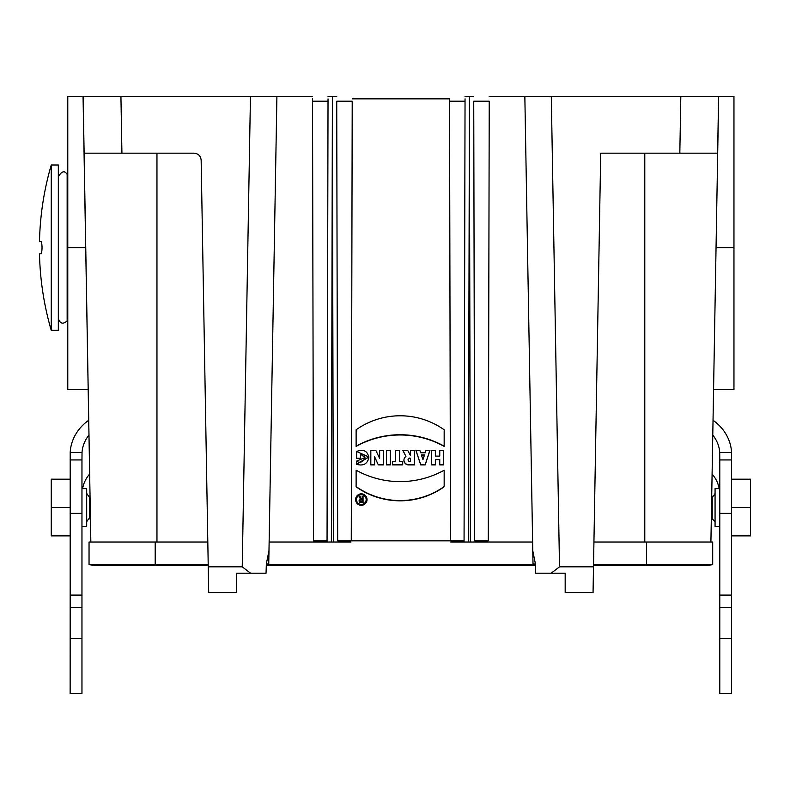 <?xml version="1.0" encoding="UTF-8"?>
<svg xmlns="http://www.w3.org/2000/svg" width="790" height="790" viewBox="0 0 790 790"><rect width="100%" height="100%" fill="white"/><g stroke="black" fill="none" stroke-linecap="round" stroke-linejoin="round"><path stroke-width="1.19" d="M88.717 420.26A49.612 43.806 -0 0 0 70.201 452.423L70.142 693.521L81.963 693.521L81.963 607.53L70.142 607.53M70.142 513.382L81.963 513.382L81.963 459.938L70.142 459.938L81.963 459.938L82.032 452.423A37.802 33.377 180 0 1 88.974 435.073M713.034 420.26A49.612 43.806 180 0 1 731.55 452.423L731.599 693.521L719.789 693.521L719.789 459.938L731.599 459.938L719.789 459.938L719.72 452.423L731.55 452.423M712.778 435.073A37.802 33.377 180 0 1 719.72 452.423M89.655 474.01A37.802 33.377 0 0 0 83.928 483.559L82.456 488.635M81.963 513.382L81.963 607.53M719.285 488.635L717.824 483.559A37.802 33.377 0 0 0 712.096 474.01M70.142 535.877L51.251 535.877L51.251 479.184L70.142 479.184M51.251 507.526L70.142 507.526M81.963 526.426L86.683 526.426L86.683 488.635L81.963 488.635M731.599 479.184L750.5 479.184L750.5 535.877L731.599 535.877M750.5 507.526L731.599 507.526M719.789 488.635L715.069 488.635L715.069 526.426L719.789 526.426M532.618 542.019L450.774 542.019M489.227 101.209L488.279 540.844L489.227 101.209L473.743 101.209L474.691 540.844L487.983 540.844M352.212 101.209L351.264 540.844L352.212 101.209L336.728 101.209L337.676 540.844L464.066 540.844M350.967 542.019L269.123 542.019M313.758 540.844L327.05 540.844M465.014 101.209L449.54 101.209L450.488 540.844L449.53 98.849M449.54 98.849L352.212 98.849M351.264 540.844L450.488 540.844M435.359 464.668L431.399 464.668L431.399 450.389L431.399 464.915L435.359 464.915L435.359 459.632L439.763 459.632L439.763 464.915L443.723 464.915L443.723 450.389L439.763 450.389L439.763 456.116L435.359 456.116L435.359 450.389L431.399 450.389L431.399 464.915L435.359 464.915L435.359 459.385L439.763 459.385L439.763 464.915L443.723 464.915L443.723 450.389L443.723 464.668L439.763 464.668M356.567 451.455C363.548 448.848 367.646 450.932 368.871 457.696C367.33 463.997 363.232 466.209 356.567 464.303L356.567 461.133C363.015 465.843 369.246 453.914 360.526 454.092L360.526 458.496L356.567 458.496L356.567 451.455L368.891 457.045L356.567 464.303L356.567 461.133L364.941 457.568L360.526 454.092L360.526 458.496L356.567 458.496L356.567 451.455L356.567 458.249L360.526 458.249M444.168 486.808A76.156 76.136 0 0 1 356.122 486.808L356.122 470.198A90.593 90.574 180 0 0 444.168 470.198L444.168 486.808A76.156 76.136 -0 0 1 356.122 486.808L356.122 486.561A76.156 76.136 180 0 0 444.168 486.561L444.168 486.808M355.599 499.566A5.718 5.718 180 0 0 361.316 505.284A5.718 5.718 180 0 0 367.044 499.566A5.718 5.718 180 0 0 361.316 493.849A5.718 5.718 180 0 0 355.599 499.566A5.718 5.718 180 0 0 364.18 504.524A5.718 5.718 180 0 0 364.18 494.609A5.718 5.718 180 0 0 355.599 499.566M356.122 429.79L356.122 446.399A90.593 90.574 0 0 1 444.168 446.399L444.168 429.79A76.156 76.136 180 0 0 356.122 429.79L356.122 446.399A90.593 90.574 0 0 1 444.168 446.399L444.168 446.153A90.593 90.574 180 0 0 356.122 446.153L356.122 429.79A76.156 76.136 180 0 1 444.168 429.79M374.618 464.668L370.826 464.668L370.826 450.389L370.826 464.915L374.618 464.915L374.618 456.995L378.311 464.915L383.417 464.915L383.417 450.389L379.635 450.389L379.635 458.506L375.843 450.389L370.826 450.389L370.826 464.915L374.618 464.915L374.618 456.748L378.311 464.915L383.417 464.915L383.417 450.389L383.417 464.668L378.311 464.668M420.744 464.915L425.148 464.915L429.987 450.389L426.027 450.389L425.237 452.769L420.655 452.769L419.865 450.389L415.905 450.389L420.744 464.915L425.148 464.915L429.987 450.389L426.027 450.389L425.237 452.769L420.655 452.769L419.865 450.389L415.905 450.389L420.744 464.915L415.984 450.389M410.533 455.425L410.533 450.389L410.533 455.672L407.719 450.389L402.87 450.389L405.912 456.462A4.641 4.641 180 0 0 408.578 464.915L414.493 464.915L414.493 450.389L410.533 450.389L410.533 455.672L407.719 450.389L402.87 450.389L405.912 456.462L402.999 450.389M392.482 461.39L392.482 464.915L402.703 464.915L402.703 461.39L399.572 461.39L399.572 450.389L395.612 450.389L395.612 461.39L392.482 461.39L392.482 464.915L402.703 464.915L402.703 461.39L402.703 464.668L392.482 464.668L392.482 461.39L395.612 461.39L395.612 450.389L395.612 461.143M386.409 450.389L386.409 464.915L390.379 464.915L390.379 450.389L386.409 450.389L386.409 464.915L390.379 464.915L390.379 450.389L390.379 464.668L386.409 464.668L386.409 450.389L390.379 450.389M712.234 496.189L711.711 496.189L718.683 96.479L710.911 542.019L711.316 518.872L712.234 518.872L712.234 496.189C712.866 496.791 713.805 495.844 715.069 493.355M121.927 153.181L84.125 153.181L83.138 96.479L120.929 96.479L121.927 153.181L194.064 153.181C198.3 153.586 200.66 155.916 201.154 160.143L208.244 566.825L242.234 566.825L250.568 573.204L236.575 573.204L236.575 592.579L208.698 592.579L208.244 566.825M551.173 573.204L535.699 573.204L535.403 563.754L532.776 550.788L524.846 96.479L718.604 96.479L717.616 153.181L600.716 153.181L593.053 592.579L565.176 592.579L565.176 573.204L551.173 573.204L559.508 566.825L593.497 566.825M470.366 542.019L469.379 113.661L468.391 542.019M524.846 96.479L489.227 96.479M333.35 542.019L332.363 113.661L331.375 542.019M312.524 96.479L276.905 96.479L268.748 563.991L266.339 563.991M535.403 563.991L533.003 563.991L532.766 550.521M120.929 96.479L276.905 96.479M713.577 389.411L733.959 389.411L733.959 96.479L718.604 96.479M83.138 96.479L90.04 496.189L89.517 496.189L89.517 518.872C89.626 517.786 88.677 518.734 86.683 521.706M89.517 518.872L90.435 518.872L90.84 542.019L83.059 96.479L67.782 96.479L67.782 389.411L88.174 389.411M327.998 101.209L312.524 101.209L313.472 540.844L312.514 98.849M328.038 96.479L336.688 96.479M473.704 96.479L465.053 96.479M268.975 550.788L266.349 563.754L266.042 573.204L250.568 573.204M327.05 541.427L328.028 98.849M464.066 541.427L465.043 98.849M469.379 96.479L469.379 113.661M332.363 113.661L332.363 96.479M439.763 455.87L439.763 450.389L439.763 456.116L435.359 456.116L435.359 450.389L435.359 455.87M356.567 461.133L356.567 464.056L368.891 456.926M360.526 454.092L364.941 457.568M402.703 461.39L399.572 461.39L399.572 450.389L399.572 461.143M410.533 458.319L410.533 461.39L409.605 461.39A1.541 1.541 0 0 1 408.065 459.859A1.541 1.541 0 0 1 409.605 458.319L410.533 458.319L410.533 461.39L409.605 461.39A1.541 1.541 0 0 1 408.065 459.859A1.541 1.541 0 0 1 409.605 458.319L410.533 458.319L409.605 458.062A1.541 1.541 180 0 0 408.065 459.602L408.065 459.859M405.912 456.462A4.641 4.641 180 0 0 408.578 464.915L414.493 464.915L414.493 450.389L414.493 464.668L408.578 464.668A4.641 4.641 0 0 1 403.937 460.145M421.485 455.238L422.946 459.632L424.418 455.238L421.485 454.981L424.418 454.981L421.485 455.238L422.946 459.632L424.418 455.238M425.148 464.915L420.744 464.668M429.908 450.389L425.148 464.668M379.635 458.259L379.635 450.389L379.635 458.506L375.843 450.389L370.826 450.389M367.044 499.438A5.718 5.718 0 0 1 361.316 505.037A5.718 5.718 0 0 1 355.599 499.438M356.478 499.566A4.839 4.839 180 0 0 363.746 503.763A4.839 4.839 180 0 0 363.746 495.37A4.839 4.839 180 0 0 356.478 499.566L356.478 499.32A4.839 4.839 0 0 1 361.316 494.481A4.839 4.839 0 0 1 366.165 499.32L366.165 499.566A4.839 4.839 180 0 0 361.316 494.728A4.839 4.839 180 0 0 356.478 499.566A4.839 4.839 180 0 0 361.316 504.405A4.839 4.839 180 0 0 366.165 499.566M359.094 500.722A1.758 1.758 180 0 0 360.852 502.351L363.054 502.351L363.054 496.436L363.054 502.598L360.852 502.598A1.758 1.758 0 0 1 360.438 499.132L359.094 496.436L360.082 496.436L361.395 499.082L362.175 499.082L362.175 496.436L363.054 496.436L363.054 502.598L360.852 502.598A1.758 1.758 0 0 1 360.438 499.132L359.213 496.436M362.175 499.961L360.852 499.961A0.879 0.879 180 0 0 359.973 500.84A0.879 0.879 180 0 0 360.852 501.719L362.175 501.719L362.175 499.961L360.852 499.961A0.879 0.879 180 0 0 359.973 500.84A0.879 0.879 180 0 0 360.852 501.719L362.175 501.719L362.175 499.715L360.852 499.715A0.879 0.879 0 0 0 359.973 500.593L359.973 500.84M360.438 499.132L359.094 496.436L360.082 496.436L361.395 499.082L362.175 499.082L362.175 496.436L362.175 498.836M67.782 172.082L67.15 174.442L67.15 320.908L67.782 323.268M67.15 320.908C63.032 324.532 60.089 323.742 58.332 318.548M41.357 241.533C42.255 245.621 42.255 249.719 41.357 253.817C42.255 249.719 42.255 245.621 41.357 241.533L39.5 241.533A295.292 295.292 0 0 1 51.251 164.992L51.251 330.358L58.332 330.358L58.332 164.992L51.251 164.992M41.357 253.817L39.5 253.817A295.292 295.292 0 0 0 51.251 330.358M593.537 564.653L712.699 564.653A70.873 70.873 0 0 1 700.888 565.64A70.873 70.873 0 0 0 712.699 564.653L712.699 542.019L593.932 542.019M207.819 542.019L89.043 542.019L89.043 564.653L208.214 564.653M266.319 564.653L535.423 564.653M89.043 564.653A70.873 70.873 0 0 0 100.853 565.64A70.873 70.873 0 0 1 89.043 564.653M356.122 470.198A90.593 90.574 180 0 0 444.168 470.198M443.723 450.389L439.763 450.389M435.359 450.389L431.399 450.389M374.618 456.995L378.311 464.915M435.359 459.632L439.763 459.632M362.175 496.436L363.054 496.436M383.417 450.389L379.635 450.389M414.493 450.389L410.533 450.389M399.572 450.389L395.612 450.389M82.032 452.423L70.201 452.423M70.142 638.577L81.963 638.577M70.142 595.087L81.963 595.087M719.789 638.577L731.599 638.577M719.789 595.087L731.599 595.087M719.789 513.382L731.599 513.382M242.234 566.825L250.45 96.479M679.825 153.181L680.812 96.479M551.302 96.479L559.508 566.825M733.959 247.675L716.046 247.675M85.695 247.675L67.782 247.675M156.963 153.181L156.963 542.019M644.788 542.019L644.788 153.181M700.888 565.64A70.873 70.873 0 0 0 712.699 564.653A70.873 70.873 0 0 1 700.888 565.64L646.556 565.64L646.556 542.019M155.196 542.019L155.196 565.64L208.224 565.64M719.789 607.53L731.599 607.53M89.517 496.189C89.566 497.275 88.628 496.327 86.683 493.355M712.234 518.872L715.069 521.706M67.15 174.442C64.632 170.265 61.689 171.045 58.332 176.802M266.289 565.64L535.462 565.64M593.517 565.64L646.556 565.64M155.196 565.64L100.853 565.64"/></g></svg>
